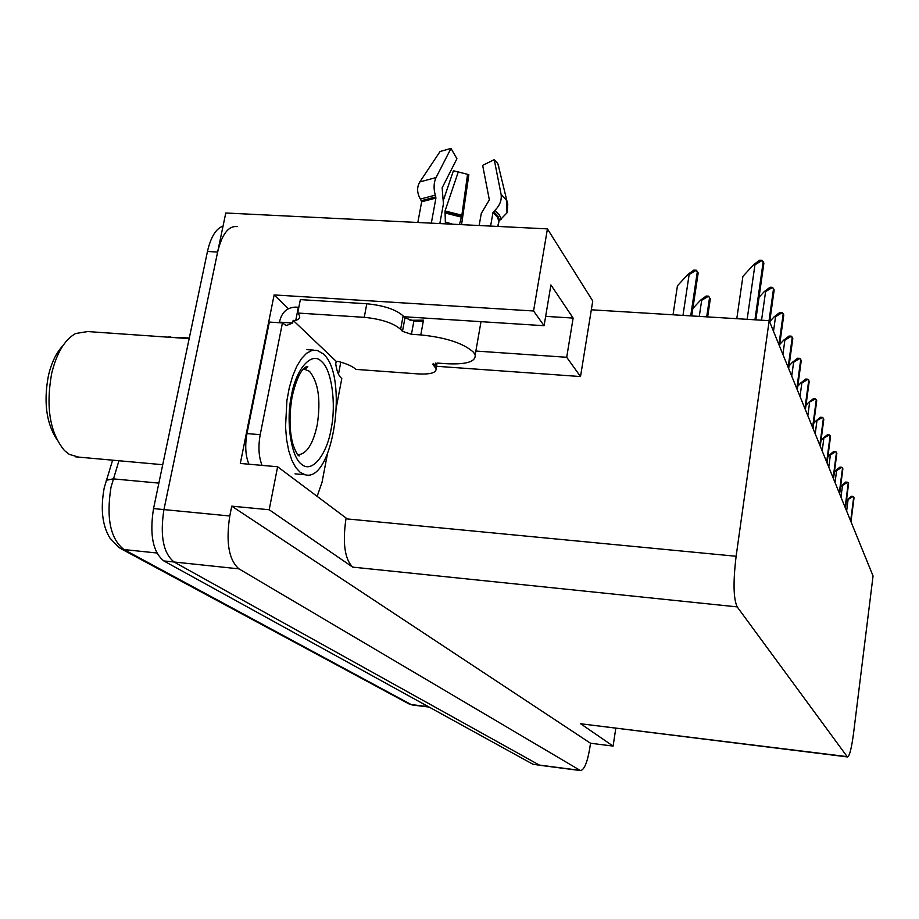 <?xml version="1.0" encoding="UTF-8"?>
<svg xmlns="http://www.w3.org/2000/svg" width="919" height="919" viewBox="0 0 919 919"><rect width="100%" height="100%" fill="white"/><g stroke="black" fill="none" stroke-linecap="round" stroke-linejoin="round"><path stroke-width="1.38" d="M340.777 362.132L338.479 374.182M274.115 294.93L533.56 310.99L547.425 228.888L592.744 300.984L591.319 309.795L769.169 320.674L736.119 556.271L345.958 518.81L346.095 518.04L277.618 466.76L240.318 463.452L274.115 294.93L288.451 308.704M736.119 556.271C733.052 581.934 733.408 598.797 737.187 606.885L847.18 756.647L580.613 723.758L847.571 756.946C849.57 756.05 851.557 748.215 853.533 733.442L873.05 575.983L769.169 320.674M580.613 723.758L613.099 746.09L615.787 728.33M345.958 518.81C342.477 542.934 344.717 559.039 352.666 567.115L269.187 509.746L231.749 506.162L590.526 743.241L589.63 749.019C587.241 762.713 584.185 769.904 580.486 770.581L238.963 568.861C228.831 560.039 225.775 542.417 229.773 515.996L231.749 506.162M277.618 466.76L269.187 509.746M547.425 228.888L225.775 213.001L163.938 509.586L217.631 252.047C221.984 234.092 228.509 225.614 237.205 226.602M540.096 765.32L532.905 764.229L163.812 560.923L174.07 562.003C163.249 553.192 159.872 535.72 163.938 509.586C159.872 535.72 163.249 553.192 174.07 562.003L539.338 765.067L174.07 562.003L238.963 568.861M540.027 765.309L580.486 770.581M613.099 746.09L590.526 743.241M591.319 309.795L580.509 376.549L436.491 366.279M475.858 351.047L566.701 357.273L580.509 376.549M533.56 310.99L544.094 325.705L403.889 316.733M566.701 357.273L573.134 318.077L550.918 284.924L544.094 325.705M545.656 316.366L573.134 318.077M118.942 460.752L111.004 487.208C106.099 518.167 110.418 538.948 123.973 549.562L119.275 547.804L110.039 538.212C102.296 525.714 100.355 508.896 104.226 487.759L112.612 460.178M163.812 560.923C152.876 552.112 149.452 534.663 153.53 508.575L207.453 251.473C210.796 236.976 215.988 228.532 223.03 226.143M846.445 500.499L853.085 496.455L854.004 498.018M847.157 499.718L851.224 496.294L853.085 496.455M840.586 486.599L847.617 482.245L848.57 483.899M841.528 485.565L845.698 482.084L847.617 482.245M834.418 471.998L841.861 467.289L842.849 469.035M835.612 470.689L839.897 467.128L841.861 467.289M827.893 456.628L835.796 451.551L836.83 453.389M829.375 455.008L833.786 451.39L835.796 451.551M821.012 440.442L822.804 438.489L829.409 434.94L830.489 436.904M822.804 438.489L827.353 434.79L829.409 434.94M490.597 226.085L492.986 212.553L494.939 210.302C499.856 205.465 501.9 200.101 501.073 194.208L494.25 159.665L482.659 165.363L489.356 199.86L481.292 213.415L479.144 225.523M498.776 166.753L497.547 163.26L494.25 159.665M433.492 363.499L433.24 364.923L437.559 363.085L446.577 363.717C466.289 364.671 475.824 361.764 475.169 354.998L473.607 352.333C463.716 343.327 446.106 337.514 420.799 334.918L411.448 334.298L402.488 331.345L404.957 317.928L413.895 320.903L411.448 334.298M439.833 223.581L443.429 203.834L442.142 187.821L456.927 158.7L450.976 148.418L436.054 177.562C433.722 182.697 433.469 188.567 435.296 195.161L435.916 198.079L431.321 223.156M417.835 222.49L421.66 201.766L420.408 199.044C416.916 192.944 416.721 187.246 419.811 181.951L440.052 151.52L450.976 148.418M409.943 320.272L423.487 320.168L423.234 321.501L413.895 320.903M497.972 164.007L507.759 204.386L506.989 212.875L499.017 221.019L498.041 226.453M445.405 223.857L445.037 210.968L458.282 171.945L467.564 174.334L461.866 215.207L459.466 224.546M461.556 224.65L468.851 174.736L467.564 174.334M458.282 171.945L453.4 170.762L443.82 198.986M279.1 322.718L280.18 319.513C282.558 311.541 287.75 307.394 295.769 307.107L298.365 307.268L295.746 320.524L298.48 319.157L299.72 317.342L299.56 315.631L297.71 313.034L364.246 317.331C381.213 319.042 393.343 323.04 400.638 329.324L402.488 331.345M297.71 313.034L300.352 299.617L366.807 303.764C383.763 305.453 395.859 309.485 403.119 315.872L404.957 317.928M433.24 364.923L436.077 368.588C436.559 372.769 430.529 374.538 417.996 373.907L355.975 369.392C352.758 366.463 347.003 363.855 338.686 361.546L336.216 361.374L293.15 320.363L295.746 320.524M327.382 454.216L322.006 482.418L317.135 496.352M279.652 322.155L292.621 323.017L286.314 325.579L282.432 322.937L269.324 322.064L246.97 433.573C244.833 445.658 245.476 455.87 248.923 464.21M262.087 465.382C258.698 457.03 258.067 446.795 260.203 434.687L282.432 322.937M293.15 320.363L292.621 323.017M336.595 405.819L341.799 378.502C338.812 376.273 336.791 371.402 335.734 363.89L336.216 361.374M291.472 395.331C296.182 368.186 312.046 351.047 321.558 361.523C331.598 369.3 336.388 403.705 331.208 428.599L331.104 429.173C326.831 454.733 311.943 473.457 301.926 464.486C291.449 458.317 285.671 422.361 291.346 395.94L291.472 395.331M323.178 353.826C349.002 375.159 333.275 482.923 305.223 474.767L300.26 472.412L295.7 467.461L291.771 460.086L288.681 450.574L286.567 439.351L285.533 426.875L286.912 400.535L289.255 387.887L292.564 376.365L296.688 366.486L301.432 358.686L306.567 353.287L311.874 350.484L317.112 350.346L323.178 353.826M62.917 345.705C56.335 352.563 51.498 362.557 48.408 375.699C43.515 401.867 46.283 423.062 56.737 439.282M189.176 338.64L87.673 331.564L75.611 333.505C64.629 339.743 56.633 353.08 51.648 373.528C45.674 407.255 49.936 432.918 64.433 450.505L69.281 454.365L78.666 457.122M813.717 423.36L815.854 421.028L822.654 417.41L823.78 419.489M815.854 421.028L820.541 417.249L822.654 417.41M805.986 405.325L808.513 402.556L815.521 398.869L816.692 401.075M808.513 402.556L813.349 398.708L815.521 398.869M797.772 386.233L800.736 382.993L801.839 383.074L807.962 379.214L809.111 381.684M800.736 382.993L805.722 379.065L807.962 379.214M692.846 308.531L700.485 300.226L701.679 300.306L708.606 296.171L710.261 299.249M700.485 300.226L706.171 296.033L708.606 296.171M673.03 314.792L677.441 285.798L687.917 274.402L689.158 274.471L696.338 270.232L698.084 273.552M687.917 274.402L693.822 270.106L696.338 270.232M789.03 365.992L792.477 362.235L793.614 362.304L799.932 358.364L801.138 361.006M792.477 362.235L797.623 358.203L799.932 358.364M779.691 344.51L783.689 340.156L784.86 340.225L791.397 336.193L792.741 338.881M783.689 340.156L789.019 336.044L791.397 336.193M769.72 321.661L774.338 316.63L775.544 316.71L782.31 312.575L783.723 315.47M774.338 316.63L779.863 312.426L782.31 312.575M759.025 297.319L764.355 291.518L765.596 291.587L772.603 287.36L774.097 290.473M764.355 291.518L770.076 287.222L772.603 287.36M736.797 318.698L742.908 276.378L753.672 264.661L754.958 264.729L762.219 260.387L763.792 263.753M753.672 264.661L759.611 260.261L762.219 260.387M229.773 515.996L153.53 508.575M579.855 770.352L532.905 764.229M737.187 606.885L352.666 567.115M106.213 480.281L113.209 478.868L158.872 483.118M189.303 338.008L168.556 337.204M121.377 548.942L407.726 703.23L412.585 705.034L409.024 703.965M156.839 552.997L123.973 549.562L411.184 704.563L428.449 706.688M207.453 251.473L217.631 252.047M850.96 521.693L854.004 497.776M850.661 520.97L853.717 497.018M846.629 511.056L848.076 499.798M845.434 508.104L848.57 483.624M845.124 507.345L848.271 482.831M840.977 497.168L842.47 485.646M839.621 493.813L842.849 468.747M839.288 493.021L842.539 467.909M835.038 482.567L836.577 470.769M833.487 478.765L836.83 453.078M833.154 477.926L836.497 452.205M828.777 467.185L830.362 455.089M827.031 462.889L830.489 436.548M826.675 462.004L830.133 435.629M822.183 450.965L823.815 438.558M499.557 220.422L497.926 216.08L493.537 211.565M501.131 219.469L499.454 214.977L494.939 210.302M498.937 221.295L497.317 217.01L492.986 212.553M435.916 198.079L421.66 201.766M420.799 334.918L423.234 321.501M445.726 222.111L452.722 224.213M445.347 213.059L461.338 217.091M444.934 212.278L461.602 216.482M445.037 210.968L461.866 215.207M436.054 177.562L419.811 181.951M506.989 212.875L506.599 200.468L501.073 194.208M435.296 195.161L420.408 199.044M435.847 196.919L421.43 200.664M403.119 315.872L400.638 329.324M434.917 366.75L435.572 363.062M260.203 434.687L246.97 433.573M366.807 303.764L364.246 317.331M303.58 368.864L309.485 371.299C318.342 382.109 320.949 399.868 317.285 424.578C313.195 443.797 306.866 453.848 298.284 454.733M820.219 446.129L823.78 419.11M819.828 445.198L823.413 418.134M815.21 433.825L816.899 421.109M813.005 428.392L816.692 400.661M812.603 427.404L816.302 399.627M807.835 415.698L809.582 402.637M805.354 409.61L809.191 381.109M804.929 408.564L808.766 380.018M800.024 396.491L801.839 383.074M707.538 316.906L710.261 298.514M706.7 316.848L709.617 297.159M699.279 316.4L701.679 300.306M691.616 315.929L698.084 272.736M690.72 315.872L697.395 271.289M682.978 315.401L689.158 274.471M797.244 389.679L801.219 360.374M796.796 388.565L800.782 359.214M791.719 376.101L793.614 362.304M788.617 368.473L792.752 338.33M788.134 367.29L792.281 337.101M782.908 354.424L784.86 340.225M779.427 345.889L783.735 314.849M778.921 344.625L783.229 313.54M773.499 331.322L775.544 316.71M769.628 321.788L774.108 289.795M769.042 320.662L773.568 288.394M761.552 320.203L765.596 291.587M755.74 319.846L763.815 262.995M754.947 319.801L763.229 261.49M747.147 319.33L754.958 264.729M167.752 337.147L170.314 336.825M412.585 705.034L429.162 707.079M850.983 521.751L854.027 497.845M845.457 508.161L848.593 483.704M839.644 493.882L842.872 468.828M833.522 478.833L836.864 453.17M827.066 462.969L830.512 436.651M475.169 354.998L481.005 321.661M497.673 226.43L499.017 221.019M437.076 363.051L436.077 368.588M432.941 364.452L433.056 363.821M297.745 454.618L299.261 455.893C297.859 455.95 295.757 452.125 292.966 444.405C289.347 431.103 289.06 415.239 292.104 396.813C298.87 367.439 306.613 366.221 307.785 366.601L305.372 369.036L303.546 368.91M295.01 473.848L305.223 474.767M162.732 464.704L75.703 456.846M306.877 349.634L313.85 350.116M820.253 446.209L823.815 419.225M813.039 428.484L816.727 400.776M805.4 409.713L809.225 381.247M707.653 316.906L710.341 298.755M691.743 315.941L698.164 273.012M797.29 389.782L801.265 360.524M788.674 368.599L792.798 338.491M779.484 346.026L783.781 315.022M769.685 321.937L774.166 289.99M755.832 319.858L763.873 263.202"/></g></svg>
